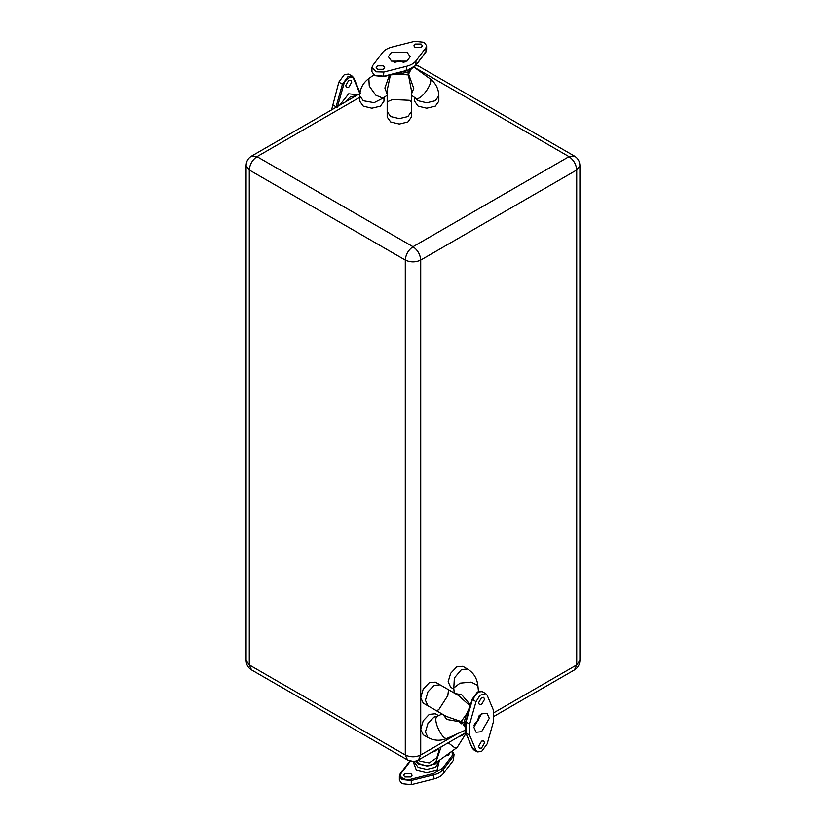 <?xml version="1.0" encoding="UTF-8"?>
<svg xmlns="http://www.w3.org/2000/svg" width="826" height="826" viewBox="0 0 826 826"><rect width="100%" height="100%" fill="white"/><g stroke="black" fill="none" stroke-linecap="round" stroke-linejoin="round"><path stroke-width="1.24" d="M383.429 65.832L377.43 65.832L376.181 67.567L377.43 69.291L383.429 69.291L384.668 67.567L383.429 65.832M421.146 44.057L415.148 44.057L413.898 45.791L415.148 47.516L421.146 47.516L422.385 45.791L421.146 44.057M424.141 42.322L414.735 41.3L391.978 47.061C387.693 48.187 384.586 49.983 382.634 52.461L372.66 65.595L371.937 67.567L376.222 71.821L383.832 72.048L406.588 66.287C410.873 65.161 413.991 63.365 415.943 60.887L425.917 47.753L426.629 45.791L424.141 42.322M407.001 52.224L391.565 52.224L388.375 56.674L391.565 61.124L407.001 61.124L410.192 56.674L407.001 52.224M411.41 117.055L407.858 122L399.288 124.055L390.708 122L387.167 117.055L387.167 111.613L390.708 116.569L399.288 118.614L407.858 116.569L411.41 111.613L411.41 117.055M389.727 74.557L390.409 74.949L387.167 90.416L387.167 101.835L392.587 99.512L409.397 100.297L411.41 101.835L411.41 90.416L407.858 72.007L413.754 88.392L411.41 94.164M359.733 97.323L256.989 156.641L413 246.716L569.011 156.641L414.094 67.205L429.716 78.532C435.57 82.879 438.606 88.63 438.833 95.775L438.833 101.216L435.292 106.162L426.712 108.216L418.142 106.162L414.59 101.216L414.59 97.52M383.976 97.52L383.976 101.216L380.425 106.162L371.855 108.216L363.285 106.162L359.733 101.216L359.733 95.775L363.285 100.731L374.095 102.661L383.378 97.953L374.095 102.661L363.285 100.731M387.167 94.164L384.875 88.021L389.418 75.187M418.142 100.731L415.127 97.829L418.142 100.731L426.712 102.775L435.292 100.731L438.833 95.775M411.131 69.136L408.168 74.949L399.288 74.061L390.409 74.949M481.579 704.495L484.573 699.302L483.695 697.351L481.579 697.567L478.574 702.761L479.452 704.702L481.579 704.495M481.579 748.046L484.573 742.853L483.695 740.901L481.579 741.118L478.574 746.312L479.452 748.253L481.579 748.046M481.579 751.505L487.164 743.875L493.556 721.284L493.556 710.494L487.164 695.285L485.822 693.685L479.989 695.265L475.983 701.739L469.602 724.319L469.602 735.119L475.983 750.328L477.335 751.928L481.579 751.505M481.579 731.712L489.291 718.352L487.03 713.354L481.579 713.901L473.856 727.262L476.117 732.249L481.579 731.712M423.222 703.112L420.713 697.567L423.222 689.121L429.283 682.72L435.343 682.121L440.051 684.837L433.991 685.435L427.93 691.837L425.421 700.283L427.93 705.827L423.222 703.112M470.872 705.59L470.19 705.982L458.409 695.43L448.528 689.731L447.816 695.585L438.74 709.74L436.407 710.721L446.288 716.431L464.005 722.564L446.876 719.477L443.056 714.562M465.048 730.318L447.434 738.227C440.743 741.128 434.239 740.881 427.93 737.504L423.222 734.789L420.713 729.234L423.222 720.788L429.283 714.387L435.343 713.788L438.554 715.636M453.856 689.121L450.655 687.273L448.146 681.729L450.655 673.283L456.716 666.881L462.777 666.283L467.485 668.998L461.424 669.597L454.352 677.991L453.784 688.388L454.352 677.991L461.424 669.597M455.178 693.561L461.631 694.656L470.479 705.001M433.991 717.113L438.007 715.946L433.991 717.113L427.93 723.504L425.421 731.96L427.93 737.504M464.852 726.828L461.311 721.356L466.514 714.108L470.19 705.982M348.706 80.432L350.833 80.215L351.711 82.166L348.706 87.36L346.59 87.566L345.712 85.625L348.706 80.432M344.421 74.495L348.665 74.072L352.268 76.147L348.025 76.57L342.439 84.211L338.836 82.125L344.421 74.495M331.587 109.889L338.836 82.125M404.854 776.998L403.615 775.263L404.854 773.528L410.852 773.528L412.102 775.263L410.852 776.998L404.854 776.998M401.859 783.678L399.371 780.209L399.371 776.058L401.859 779.517L411.265 780.539L411.265 784.7L401.859 783.678M441.084 746.9L435.292 763.885L438.833 752.383L438.833 748.201M416.923 760.705L418.142 763.885L416.469 760.86M452.276 750.979L454.063 754.283L453.34 760.405L443.366 773.539C441.414 776.017 438.307 777.813 434.022 778.939L411.265 784.7M449.674 752.858L448.57 755.222L445.41 755.935M415.292 761.19L420.021 763.936L426.712 765.939C430.212 765.878 433.165 764.597 435.591 762.088L437.904 761.355L457.15 747.468L466.019 733.405M465.709 732.683L418.452 759.972C414.807 761.913 411.172 761.913 407.548 759.972L405.287 754.974L405.287 260.076L249.276 170.001L249.276 664.899L405.287 754.974C410.429 757.38 415.571 757.38 420.713 754.974L457.718 733.612M494.175 712.559L576.724 664.899L576.724 170.001L420.713 260.076L420.713 754.974L418.452 759.972L420.021 761.159L429.128 762.925L436.82 757.762L438.833 751.113M579.914 165.551C579.78 161.442 577.963 158.293 574.462 156.104L569.011 156.641C573.657 159.893 576.228 164.353 576.724 170.001L579.914 165.551L579.914 660.449L576.724 664.899L574.462 669.896L494.413 716.111M415.695 65.574L418.452 66.028L416.118 65.027M420.713 260.076C420.227 254.418 417.657 249.968 413 246.716C408.343 249.968 405.772 254.418 405.287 260.076C410.429 262.482 415.571 262.482 420.713 260.076M246.086 165.551L249.276 170.001C249.772 164.353 252.343 159.893 256.989 156.641L251.538 156.104C248.037 158.282 246.22 161.431 246.086 165.551L246.086 660.449L249.276 664.899L251.538 669.896C248.037 667.707 246.22 664.558 246.086 660.449M394.539 62.342L399.288 61.269L404.028 62.342M393.114 61.867L399.288 60.763L405.463 61.867M371.937 71.717L374.426 75.187L383.832 76.209L406.588 70.447C410.873 69.322 413.991 67.526 415.943 65.047L425.917 51.914L426.629 49.942L425.803 52.275L415.819 65.409L406.433 70.871L383.687 76.632L374.632 75.631L371.937 71.717L371.937 67.567M429.313 78.315C435.395 80.008 421.281 101.206 415.932 98.408L411.41 95.217M387.167 95.217L383.047 98.191L375.706 95.135L369.253 86.049L368.85 78.532C363.006 82.879 359.96 88.63 359.733 95.775M410.749 69.322L407.858 72.007L399.288 74.061L395.355 73.679M406.588 66.287L406.196 70.726M415.943 60.887L415.943 65.047L415.055 65.615L415.943 65.047M425.917 47.753L425.917 51.914L425.029 52.482L425.917 51.914M383.832 72.048L383.45 76.488M479.039 715.863L477.593 720.509L474.289 724.082M480.164 714.862L478.037 720.757L473.99 725.558M482.219 691.599L477.975 692.023L472.389 699.653L465.998 722.244L465.998 733.044L472.389 748.253L473.732 749.853L472.131 747.964L465.74 732.755L465.699 721.893L472.09 699.312L477.49 691.971L482.219 691.599L485.822 693.685M447.816 737.99C443.314 742.409 432.019 719.58 437.109 716.348L442.137 714.025M454.259 693.035L453.742 687.975L460.061 683.154L471.15 682.111L477.862 685.518C477.025 678.28 473.566 672.777 467.485 668.998M464.883 726.415L464.005 722.564L466.514 714.108L468.817 710.897M469.602 724.319L465.947 721.769M469.602 735.119L465.998 733.044L465.947 731.991L465.998 733.044M475.983 750.328L472.389 748.253L472.338 747.2L472.389 748.253M475.983 701.739L472.338 699.178M355.861 95.868L350.43 96.766L344.989 102.156M339.672 105.222L348.706 93.792L357.751 94.783M360.053 94.009L353.662 78.8C353.043 74.257 344.38 79.265 343.761 84.52L337.369 107.101L336.048 106.791L342.439 84.211L343.761 84.52M335.883 107.411L336.048 106.791L332.444 104.716M353.662 78.8L353.611 77.747M416.923 761.717L418.07 762.78M414.59 761.314L414.59 762.398L418.142 767.344L426.712 769.398L435.292 767.344L438.833 762.398L438.833 760.684M439.401 760.271L437.006 770.317L426.712 772.775L416.428 770.317L413.093 761.427M458.771 736.689L462.715 735.171L465.348 732.889M448.229 742.78L454.486 747.571L457.15 747.468M431.348 752.527L435.292 751.01L437.914 748.728M415.241 761.2L418.142 763.885L426.712 765.939L435.292 763.885L438.234 761.107M410.945 760.385L400.971 773.518C397.347 776.326 406.01 781.334 410.873 779.238L433.629 773.477L442.478 768.366L452.452 755.232L451.967 751.206M443.366 773.539L443.366 769.388C441.414 771.856 438.307 773.663 434.022 774.788L411.265 780.539L410.873 779.238M434.022 778.939L433.629 773.477M454.063 754.283L453.34 756.244L443.366 769.388L442.478 768.366M453.34 760.405L453.34 756.244L452.452 755.232M400.971 773.518L400.083 774.086M579.914 660.449C579.78 664.558 577.963 667.707 574.462 669.896M574.462 156.104L418.452 66.028M359.857 93.565L251.538 156.104M407.548 759.972L251.538 669.896M373.724 75.021L368.85 78.532M411.41 101.835L411.41 111.613M387.167 101.835L387.167 111.613M426.629 45.791L426.629 49.942M478.471 691.496L477.862 685.518M436.407 710.721L427.93 705.827M448.528 689.731L440.051 684.837M467.846 703.401L470.727 704.113M461.6 723.865L457.903 720.623M477.335 751.928L473.732 749.853M360.26 93.245L353.869 78.036L352.268 76.147M410.181 760.591L400.197 773.725L399.371 776.058"/></g></svg>
